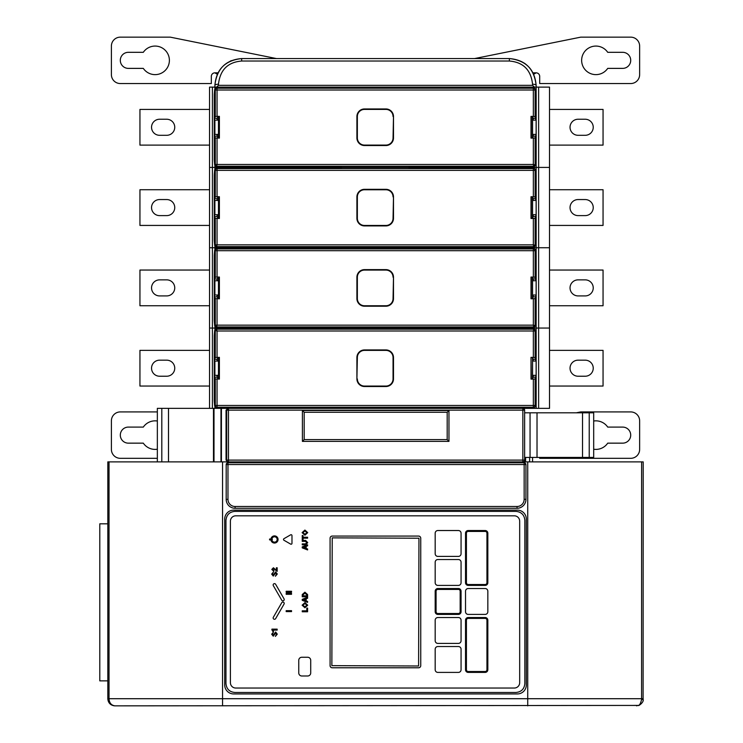 <?xml version="1.0" encoding="UTF-8"?>
<svg xmlns="http://www.w3.org/2000/svg" width="743" height="743" viewBox="0 0 743 743"><rect width="100%" height="100%" fill="white"/><g stroke="black" fill="none" stroke-linecap="round" stroke-linejoin="round"><path stroke-width="1.11" d="M538.629 87.117L538.629 408.353L549.514 408.353L549.514 328.044L538.629 328.044L549.514 328.044L549.514 247.735L538.629 247.735L549.514 247.735L549.514 167.426L538.629 167.426L549.514 167.426L549.514 87.117L534.468 87.117L532.564 85.334L218.47 85.334L216.566 87.117L209.545 87.117L209.545 408.353L522.849 408.353L524.354 409.17L522.849 408.353L522.849 460.103L524.632 460.103A1.783 1.783 0 0 1 522.849 461.895L227.841 461.895L226.048 460.103L226.048 410.136L228.463 408.353A1.783 1.783 -90 0 0 226.68 410.136L226.048 410.136M536.13 159.856L536.13 167.426L538.629 167.426L209.545 167.426L212.396 167.426L212.396 247.735L209.545 247.735L212.396 247.735L212.396 328.044L209.545 328.044L212.396 328.044L212.396 408.353M218.47 87.117L218.47 87.934M218.47 116.679L218.47 137.808M218.47 166.553L218.47 167.426L212.396 167.426L212.396 87.117M214.894 165.93L214.894 168.93M214.894 87.117L214.894 85.334C216.259 69.303 225.185 60.378 241.67 58.567L509.364 58.567C525.347 59.877 534.263 68.802 536.13 85.334L536.13 87.117L214.894 87.117L214.894 88.556M209.545 109.425L139.944 109.425L139.944 145.117L209.545 145.117M166.711 135.3A8.034 8.034 0 0 0 174.744 127.276A8.034 8.034 0 0 0 166.711 119.242L159.578 119.242A8.034 8.034 0 0 0 151.544 127.276A8.034 8.034 0 0 0 159.578 135.3L166.711 135.3M496.872 87.117L496.872 87.943M496.872 166.543L496.872 167.426L218.47 167.426L218.47 168.299M532.564 87.117L532.564 87.906M532.564 116.79L532.564 137.696M532.564 166.581L532.564 167.426L496.872 167.426L496.872 168.308M549.514 145.117L603.056 145.117L603.056 109.425L549.514 109.425M585.205 135.3A8.034 8.034 0 0 0 593.239 127.276A8.034 8.034 0 0 0 585.205 119.242L578.073 119.242A8.034 8.034 0 0 0 570.039 127.276A8.034 8.034 0 0 0 578.073 135.3L585.205 135.3A8.034 8.034 0 0 0 593.239 127.276A8.034 8.034 0 0 0 585.205 119.242M578.073 119.242A8.034 8.034 0 0 0 570.039 127.276A8.034 8.034 0 0 0 578.073 135.3M536.13 87.117L536.13 94.63M532.564 120.134L536.13 120.134L536.13 134.409L532.564 134.409M218.47 120.134L214.894 120.134L214.894 134.409L218.47 134.409M536.13 175.004L536.13 167.426L532.564 167.426L532.564 168.28M536.13 240.221L536.13 247.735L538.629 247.735L212.396 247.735L214.894 247.735L214.894 249.23M218.47 197.053L218.47 218.173M218.47 246.927L218.47 247.735L214.894 247.735L214.894 246.304M209.545 189.734L139.944 189.734L139.944 225.426L209.545 225.426M166.711 215.609A8.034 8.034 0 0 0 174.744 207.585A8.034 8.034 0 0 0 166.711 199.551L159.578 199.551A8.034 8.034 0 0 0 151.544 207.585A8.034 8.034 0 0 0 159.578 215.609L166.711 215.609M496.872 246.917L496.872 247.735L218.47 247.735L218.47 248.608M532.564 197.155L532.564 218.071M532.564 246.945L532.564 247.735L496.872 247.735L496.872 248.617M549.514 225.426L603.056 225.426L603.056 189.734L549.514 189.734M585.205 215.609A8.034 8.034 0 0 0 593.239 207.585A8.034 8.034 0 0 0 585.205 199.551L578.073 199.551A8.034 8.034 0 0 0 570.039 207.585A8.034 8.034 0 0 0 578.073 215.609L585.205 215.609A8.034 8.034 0 0 0 593.239 207.585A8.034 8.034 0 0 0 585.205 199.551M578.073 199.551A8.034 8.034 0 0 0 570.039 207.585A8.034 8.034 0 0 0 578.073 215.609M532.564 200.443L536.13 200.443L536.13 214.718L532.564 214.718M218.47 200.443L214.894 200.443L214.894 214.718L218.47 214.718M536.13 255.313L536.13 247.735L532.564 247.735L532.564 248.589M536.13 320.53L536.13 328.044L538.629 328.044L212.396 328.044L214.894 328.044L214.894 329.539M218.47 277.362L218.47 298.482M218.47 327.236L218.47 328.044L214.894 328.044L214.894 326.604M209.545 270.043L139.944 270.043L139.944 305.735L209.545 305.735M166.711 295.918A8.034 8.034 0 0 0 174.744 287.894A8.034 8.034 0 0 0 166.711 279.86L159.578 279.86A8.034 8.034 0 0 0 151.544 287.894A8.034 8.034 0 0 0 159.578 295.918L166.711 295.918M496.872 327.226L496.872 328.044L218.47 328.044L218.47 328.917M532.564 277.464L532.564 298.38M532.564 327.254L532.564 328.044L496.872 328.044L496.872 328.926M549.514 305.735L603.056 305.735L603.056 270.043L549.514 270.043M585.205 295.918A8.034 8.034 0 0 0 593.239 287.894A8.034 8.034 0 0 0 585.205 279.86L578.073 279.86A8.034 8.034 0 0 0 570.039 287.894A8.034 8.034 0 0 0 578.073 295.918L585.205 295.918A8.034 8.034 0 0 0 593.239 287.894A8.034 8.034 0 0 0 585.205 279.86M578.073 279.86A8.034 8.034 0 0 0 570.039 287.894A8.034 8.034 0 0 0 578.073 295.918M532.564 280.752L536.13 280.752L536.13 295.027L532.564 295.027M218.47 280.752L214.894 280.752L214.894 295.027L218.47 295.027M536.13 335.622L536.13 328.044L532.564 328.044L532.564 328.898M538.629 408.353L522.849 408.353L524.261 409.04M218.47 357.671L218.47 378.791M218.47 407.545L218.47 408.353M214.894 406.913L214.894 408.353M209.545 350.352L139.944 350.352L139.944 386.044L209.545 386.044M166.711 376.227A8.034 8.034 0 0 0 174.744 368.203A8.034 8.034 0 0 0 166.711 360.169L159.578 360.169A8.034 8.034 0 0 0 151.544 368.203A8.034 8.034 0 0 0 159.578 376.227L166.711 376.227M496.872 407.536L496.872 408.353M532.564 357.773L532.564 378.689M532.564 407.563L532.564 408.353M549.514 386.044L603.056 386.044L603.056 350.352L549.514 350.352M585.205 376.227A8.034 8.034 0 0 0 593.239 368.203A8.034 8.034 0 0 0 585.205 360.169L578.073 360.169A8.034 8.034 0 0 0 570.039 368.203A8.034 8.034 0 0 0 578.073 376.227L585.205 376.227A8.034 8.034 0 0 0 593.239 368.203A8.034 8.034 0 0 0 585.205 360.169M578.073 360.169A8.034 8.034 0 0 0 570.039 368.203A8.034 8.034 0 0 0 578.073 376.227M536.13 400.839L536.13 408.353M532.564 361.061L536.13 361.061L536.13 375.336L532.564 375.336M218.47 361.061L214.894 361.061L214.894 375.336L218.47 375.336M214.56 359.306L214.56 377.156L215.275 378.958L219.389 379.106L219.389 357.355L217.885 357.671L217.235 359.306L214.56 359.306L215.275 357.504L219.389 357.355M535.852 361.061L535.127 357.504L531.013 357.355L531.013 379.106L532.517 378.791L533.177 377.156L535.852 377.156L535.852 375.336M217.058 379.106L217.058 405.464L533.344 405.464L533.344 379.106L531.013 379.106M356.909 378.939L356.909 357.522A7.588 7.588 0 0 1 364.497 349.934L385.914 349.934A7.588 7.588 0 0 1 393.493 357.522L393.493 378.939A7.588 7.588 0 0 1 385.914 386.518L364.497 386.518A7.588 7.588 0 0 1 356.909 378.939L357.355 357.522A7.142 7.142 0 0 1 364.497 350.38L385.914 350.38A7.142 7.142 0 0 1 393.047 357.522L393.047 378.939A7.142 7.142 0 0 1 385.914 386.072L364.497 386.072A7.142 7.142 0 0 1 357.355 378.939M215.275 378.958L215.275 405.464L217.058 405.464L217.058 407.248L533.344 407.248L533.344 405.464L535.127 405.464L535.127 378.958L535.852 377.156M533.344 379.106L535.127 378.958M531.013 357.355L531.329 378.791M535.852 359.306L533.177 359.306L532.517 357.671L531.329 357.671M533.344 357.355L533.344 330.997L535.127 330.997A1.783 1.783 -135 0 0 533.344 329.205L217.058 329.205A1.783 1.783 135 0 0 215.275 330.997L215.275 357.504M341.436 407.591L216.464 407.842L214.681 406.059L214.244 400.811L214.244 335.65L214.681 330.403L216.464 328.62L217.058 330.997L533.344 330.997L533.938 328.62L535.722 330.403L536.158 335.65L536.158 400.811L535.722 406.059L533.938 407.842L408.966 407.591M216.464 328.62L341.436 328.87M533.938 328.62L408.966 328.87M217.058 357.355L217.058 330.997L214.681 330.403M214.56 377.156L217.235 377.156L217.235 375.336M219.389 379.106L217.885 378.791L217.235 377.156M217.235 361.061L217.235 359.306M533.177 377.156L533.177 375.336M533.177 361.061L533.177 359.306M219.083 378.791L219.083 357.671M535.852 280.752L535.127 277.195L531.013 277.046L531.013 298.797L532.517 298.482L533.177 296.847L535.852 296.847L535.127 298.649L531.013 298.797M214.56 296.847L215.275 298.649L219.389 298.797L219.389 277.046L217.885 277.362L217.235 278.996L214.56 278.996L214.56 296.847L217.235 296.847L217.885 298.482L219.083 298.482L219.083 277.362M533.344 277.046L533.344 250.688L217.058 250.688L217.058 277.046L219.389 277.046M393.493 277.213L393.493 298.63A7.588 7.588 0 0 1 385.914 306.218L364.497 306.218A7.588 7.588 0 0 1 356.909 298.63L356.909 277.213A7.588 7.588 0 0 1 364.497 269.625L385.914 269.625A7.588 7.588 0 0 1 393.493 277.213L393.047 298.63A7.142 7.142 0 0 1 385.914 305.763L364.497 305.763A7.142 7.142 0 0 1 357.355 298.63L357.355 277.213A7.142 7.142 0 0 1 364.497 270.071L385.914 270.071A7.142 7.142 0 0 1 393.047 277.213M535.127 277.195L535.127 250.688L533.344 250.688L533.344 248.905L217.058 248.905L217.058 250.688L215.275 250.688L215.275 277.195L214.56 278.996M217.058 277.046L215.275 277.195M217.058 298.797L217.058 325.155L215.275 325.155A1.783 1.783 45 0 0 217.058 326.939L533.344 326.939A1.783 1.783 -45 0 0 535.127 325.155L535.127 298.649M408.966 248.561L533.938 248.311L535.722 250.094L536.158 255.341L536.158 320.502L535.722 325.75L533.938 327.533L533.344 325.155L217.058 325.155L216.464 327.533L214.681 325.75L214.244 320.502L214.244 255.341L214.681 250.094L216.464 248.311L341.436 248.561M533.938 327.533L408.966 327.282M216.464 327.533L341.436 327.282M533.344 298.797L533.344 325.155L535.722 325.75M535.852 295.027L535.852 296.847M535.852 278.996L533.177 278.996L533.177 280.752M531.013 277.046L532.517 277.362L533.177 278.996M533.177 295.027L533.177 296.847M217.235 278.996L217.235 280.752M217.235 295.027L217.235 296.847M531.329 277.362L531.329 298.482M535.852 200.443L535.127 196.886L531.013 196.737L531.013 218.488L532.517 218.173L533.177 216.538L535.852 216.538L535.127 218.34L531.013 218.488M214.56 216.538L215.275 218.34L219.389 218.488L219.389 196.737L217.885 197.053L217.235 198.687L214.56 198.687L214.56 216.538L217.235 216.538L217.885 218.173L219.083 218.173L219.083 197.053M533.344 196.737L533.344 170.379L217.058 170.379L217.058 196.737L219.389 196.737M393.493 196.904L393.493 218.321A7.588 7.588 0 0 1 385.914 225.909L364.497 225.909A7.588 7.588 0 0 1 356.909 218.321L356.909 196.904A7.588 7.588 0 0 1 364.497 189.316L385.914 189.316A7.588 7.588 0 0 1 393.493 196.904L393.047 218.321A7.142 7.142 0 0 1 385.914 225.463L364.497 225.463A7.142 7.142 0 0 1 357.355 218.321L357.355 196.904A7.142 7.142 0 0 1 364.497 189.762L385.914 189.762A7.142 7.142 0 0 1 393.047 196.904M535.127 196.886L535.127 170.379L533.344 170.379L533.344 168.596L217.058 168.596L217.058 170.379L215.275 170.379L215.275 196.886L214.56 198.687M217.058 196.737L215.275 196.886M217.058 218.488L217.058 244.846L215.275 244.846A1.783 1.783 45 0 0 217.058 246.63L533.344 246.63A1.783 1.783 -45 0 0 535.127 244.846L535.127 218.34M408.966 168.252L533.938 168.002L535.722 169.785L536.158 175.032L536.158 240.193L535.722 245.441L533.938 247.224L533.344 244.846L217.058 244.846L216.464 247.224L214.681 245.441L214.244 240.193L214.244 175.032L214.681 169.785L216.464 168.002L341.436 168.252M533.938 247.224L408.966 246.973M216.464 247.224L341.436 246.973M533.344 218.488L533.344 244.846L535.722 245.441M535.852 214.718L535.852 216.538M535.852 198.687L533.177 198.687L533.177 200.443M531.013 196.737L532.517 197.053L533.177 198.687M533.177 214.718L533.177 216.538M217.235 198.687L217.235 200.443M217.235 214.718L217.235 216.538M531.329 197.053L531.329 218.173M535.852 120.134L535.127 116.521L531.013 116.363L531.013 138.114L532.517 137.808L533.177 136.164L535.852 136.164L535.127 137.966L531.013 138.114M214.56 136.164L215.275 137.966L219.389 138.114L219.389 116.363L217.885 116.679L217.235 118.323L214.56 118.323L214.56 136.164L217.235 136.164L217.885 137.808L219.083 137.808L219.083 116.679M533.344 116.363L533.344 90.005L217.058 90.005L217.058 116.363L219.389 116.363M393.493 116.53L393.493 137.947A7.588 7.588 0 0 1 385.914 145.535L364.497 145.535A7.588 7.588 0 0 1 356.909 137.947L356.909 116.53A7.588 7.588 0 0 1 364.497 108.952L385.914 108.952A7.588 7.588 0 0 1 393.493 116.53L393.047 137.947A7.142 7.142 0 0 1 385.914 145.089L364.497 145.089A7.142 7.142 0 0 1 357.355 137.947L357.355 116.53A7.142 7.142 0 0 1 364.497 109.397L385.914 109.397A7.142 7.142 0 0 1 393.047 116.53M535.127 116.521L535.127 90.005L533.344 90.005L533.344 88.222L217.058 88.222L217.058 90.005L215.275 90.005L215.275 116.521L214.56 118.323M217.058 116.363L215.275 116.521M217.058 138.114L217.058 164.482L215.275 164.482A1.783 1.783 45 0 0 217.058 166.265L533.344 166.265A1.783 1.783 -45 0 0 535.127 164.482L535.127 137.966M408.966 87.878L533.938 87.628L535.722 89.411L536.158 94.667L536.158 159.819L535.722 165.076L533.938 166.859L533.344 164.482L217.058 164.482L216.464 166.859L214.681 165.076L214.244 159.819L214.244 94.667L214.681 89.411L216.464 87.628L341.436 87.878M533.938 166.859L408.966 166.599M216.464 166.859L341.436 166.599M533.344 138.114L533.344 164.482L535.722 165.076M535.852 134.409L535.852 136.164M535.852 118.323L533.177 118.323L533.177 120.134M531.013 116.363L532.517 116.679L533.177 118.323M533.177 134.409L533.177 136.164M217.235 118.323L217.235 120.134M217.235 134.409L217.235 136.164M531.329 116.679L531.329 137.808M276.442 58.567L170.286 37.15L120.31 37.15A8.925 8.925 0 0 0 111.394 46.075L111.394 74.625A8.925 8.925 0 0 0 120.31 83.55L211.328 83.55L211.328 76.408A3.566 3.566 0 0 1 214.894 72.842L217.3 74.254M128.344 52.316L143.306 52.316A14.275 14.275 0 0 1 164.556 49.642A14.275 14.275 0 0 1 164.556 71.059A14.275 14.275 0 0 1 143.306 68.384L128.344 68.384A8.034 8.034 0 0 1 120.31 60.35A8.034 8.034 0 0 1 128.344 52.316M474.591 58.567L580.747 37.15L630.714 37.15A8.925 8.925 0 0 1 639.639 46.075L639.639 74.625A8.925 8.925 0 0 1 630.714 83.55L539.697 83.55L539.697 76.408A3.566 3.566 0 0 0 536.13 72.842L533.725 74.254M533.037 72.842L536.13 72.842L533.483 73.733M622.69 68.384A8.034 8.034 0 0 0 630.714 60.35A8.034 8.034 0 0 0 622.69 52.316L607.718 52.316A14.275 14.275 0 0 0 586.478 49.642A14.275 14.275 0 0 0 586.478 71.059A14.275 14.275 0 0 0 607.718 68.384L622.69 68.384M217.996 72.842L214.894 72.842L217.541 73.733M525.422 63.917L524.484 63.248L525.422 63.917M509.364 61.028C523.211 62.171 530.948 69.898 532.564 84.228A3.566 1.105 180 0 1 536.13 85.334C534.765 69.303 525.849 60.378 509.364 58.567L509.364 61.028L241.67 61.028L241.67 58.567C225.686 59.877 216.761 68.802 214.894 85.334A3.566 1.105 0 0 1 218.47 84.228L218.47 85.334M231.37 60.629L230.274 61.112M220.977 461.895L220.977 408.353L227.841 408.353M157.349 461.895L157.349 408.353L209.545 408.353M228.463 408.353L228.463 410.136L524.632 410.136L524.632 460.103M168.494 461.895L168.494 408.353M213.482 461.895L213.482 408.353M214.003 461.895L214.003 408.353M221.414 461.895L221.414 408.353M643.094 700.008L643.206 461.895L522.849 461.895L522.849 460.103L228.463 460.103L228.463 410.136L226.68 410.136L226.68 460.103L226.048 460.103M228.463 461.895L228.463 460.103L226.68 460.103A1.783 1.783 -90 0 0 228.463 461.895L107.819 461.895L107.819 698.708C108.134 702.943 110.521 705.321 114.961 705.85L126.561 705.85M447.184 439.605L304.193 439.605L304.193 412.281L447.184 412.281L447.184 439.605L448.967 441.388L302.41 441.388L302.41 410.498L448.967 410.498L448.967 441.388M304.193 439.605L302.41 441.388M304.193 412.281L302.41 410.498M447.184 412.281L448.967 410.498M524.632 410.136A1.783 1.783 0 0 0 522.849 408.353A1.783 1.783 0 0 1 524.632 410.136M524.632 457.428L593.685 457.428L593.685 412.811L524.632 412.811M530.056 457.428L530.056 412.811M582.531 457.428L582.531 412.811M537.022 457.428L537.022 412.811M157.349 449.227A14.275 14.275 0 0 1 143.306 443.153L128.344 443.153A8.034 8.034 0 0 1 120.31 435.119A8.034 8.034 0 0 1 128.344 427.095L143.306 427.095A14.275 14.275 0 0 1 157.349 421.021M157.349 411.919L120.31 411.919A8.925 8.925 0 0 0 111.394 420.844L111.394 449.404A8.925 8.925 0 0 0 120.31 458.32L157.349 458.32M532.564 457.428L532.564 461.895M576.327 412.811L580.747 411.919L630.714 411.919A8.925 8.925 0 0 1 639.639 420.844L639.639 449.404A8.925 8.925 0 0 1 630.714 458.32L539.697 458.32L539.697 457.428M593.685 449.227A14.275 14.275 0 0 0 607.718 443.153L622.69 443.153A8.034 8.034 0 0 0 630.714 435.119A8.034 8.034 0 0 0 622.69 427.095L607.718 427.095A14.275 14.275 0 0 0 593.685 421.021M641.608 461.895L641.571 699.507L643.169 699.507C643.995 702.432 638.153 706.352 638.497 705.423L114.961 705.85C111.274 705.321 109.295 702.943 109.026 698.708L107.819 698.708C108.246 702.878 110.447 705.256 114.413 705.831M636.556 705.831L637.949 705.423C639.398 705.664 640.605 703.695 641.571 699.507M638.228 705.516L638.506 705.423A3.566 1.616 -109.9 0 1 637.949 705.423M107.819 680.867L99.794 680.867L99.794 523.815L107.819 523.815M517.397 693.934L233.636 693.934A8.925 8.925 0 0 1 224.711 685.018L224.711 519.051A8.925 8.925 0 0 1 233.636 510.135L517.397 510.135A8.925 8.925 0 0 1 526.313 519.051L526.313 685.018A8.925 8.925 0 0 1 517.397 693.934M227.952 462.787A1.765 1.765 0 0 0 226.188 464.551L226.188 499.38A8.907 8.907 0 0 0 235.094 508.277L517.035 508.277A8.907 8.907 0 0 0 525.942 499.333L525.942 464.551A1.765 1.765 0 0 0 524.168 462.787L227.952 462.787A1.765 1.765 0 0 0 226.188 464.551L227.971 464.57L227.952 462.787M524.168 462.787L524.149 464.57L525.942 464.551A1.765 1.765 0 0 0 524.168 462.787M468.201 530.53A2.675 2.675 0 0 0 465.527 533.205L465.527 582.726A2.675 2.675 0 0 0 468.201 585.4L485.16 585.4A2.675 2.675 0 0 0 487.835 582.726L487.835 533.205A2.675 2.675 0 0 0 485.16 530.53L468.201 530.53M225.965 683.56L225.965 520.295C226.494 514.88 229.466 511.908 234.881 511.379L515.93 511.379C521.354 511.908 524.326 514.88 524.846 520.295L524.846 683.56C524.326 688.984 521.354 691.956 515.93 692.476L234.881 692.476C229.466 691.956 226.494 688.984 225.965 683.56M230.404 521.177L230.404 682.687A5.35 5.35 0 0 0 235.763 688.037L514.323 688.037A5.35 5.35 0 0 0 519.673 682.687L519.673 521.177A5.35 5.35 0 0 0 514.323 515.818L235.763 515.818A5.35 5.35 0 0 0 230.404 521.177M270.991 540.189L271.91 540.189A2.675 2.675 0 0 0 275.932 541.721A2.675 2.675 0 0 0 276.229 537.43A2.675 2.675 0 0 0 272.031 538.396L271.084 538.396A3.566 3.566 0 0 1 276.675 536.65A3.566 3.566 0 0 1 276.377 542.492A3.566 3.566 0 0 1 270.991 540.189M272.254 539.019L272.254 539.91L269.579 539.91L269.579 539.019L272.254 539.019M291.98 535.601L291.98 543.328A0.892 0.892 0 0 1 290.643 544.108L283.947 540.245A0.892 0.892 0 0 1 283.947 538.694L290.643 534.83A0.892 0.892 0 0 1 291.98 535.601M307.593 549.931L302.243 547.879L302.243 546.876L307.593 544.814L307.593 545.826L306.172 546.328L306.172 548.464L307.593 548.966L307.593 549.931M303.163 547.377L305.466 548.204L305.466 546.569L303.163 547.377M302.243 544.833L302.243 543.895L305.354 543.895L306.915 542.631L305.354 541.378L302.243 541.378L302.243 540.44L305.661 540.44L307.723 542.631L305.661 544.833L302.243 544.833M302.243 539.864L302.243 535.536L303.051 535.536L303.051 537.235L307.593 537.235L307.593 538.173L303.051 538.173L303.051 539.864L302.243 539.864M302.113 532.629L304.918 535.192L307.723 532.629L304.918 530.065L302.113 532.629M302.875 532.629L304.918 531.004L306.952 532.629L304.918 534.254L302.875 532.629M302.243 611.768L302.243 610.83L306.785 610.83L306.785 608.108L307.593 608.108L307.593 611.768L302.243 611.768M302.113 605.192L304.918 607.755L307.723 605.192L304.918 602.619L302.113 605.192M304.918 603.557L306.952 605.192L304.918 606.817L302.875 605.192L304.918 603.557M302.243 600.335L302.243 599.341L307.593 597.279L307.593 598.282L306.172 598.784L306.172 600.92L307.593 601.421L307.593 602.387L302.243 600.335M303.163 599.833L305.466 600.669L305.466 599.034L303.163 599.833M302.243 596.768L302.243 594.549L304.918 592.19L307.593 594.549L307.593 596.768L302.243 596.768M306.831 595.83L306.831 594.911L304.918 593.118L303.005 594.911L303.005 595.83L306.831 595.83M276.526 634.085L275.384 636.38L277.288 634.141L275.616 632.014L273.145 635.237L272.449 634.253L273.396 632.163L271.687 634.216L273.257 636.175L275.718 632.952L276.526 634.085M271.919 629.841L271.919 629.145L277.167 629.145L277.167 630.073L273.461 630.073L273.461 631.364L272.783 631.364L271.919 629.841M273.331 617.284L281.718 602.759A1.337 1.337 0 0 1 283.547 602.267A1.337 1.337 0 0 1 284.03 604.096L275.644 618.631A1.337 1.337 0 0 1 273.814 619.114A1.337 1.337 0 0 1 273.331 617.284M286.176 610.662L291.535 610.662L291.535 611.6L286.176 611.6L286.176 610.662M281.718 600.177A1.337 1.337 0 0 0 283.547 600.66A1.337 1.337 0 0 0 284.03 598.83L275.644 584.304A1.337 1.337 0 0 0 273.823 583.812A1.337 1.337 0 0 0 273.331 585.642L281.718 600.177M286.176 593.36L291.535 593.36L291.535 594.298L286.176 594.298L286.176 593.36M286.176 592.208L286.176 591.27L291.535 591.27L291.535 592.208L286.176 592.208M272.449 574.135L273.396 572.045L271.687 574.098L273.257 576.057L275.718 572.825L276.526 573.958L275.384 576.252L277.288 574.023L275.616 571.896L273.145 575.119L272.449 574.135M273.424 567.763L271.808 569.444L273.833 571.256L273.833 570.401L272.523 569.5L273.452 568.618L277.167 571.348L277.167 567.773L276.396 567.773L276.396 570.327L273.424 567.763M458.385 614.405A2.675 2.675 0 0 0 461.069 611.73L461.069 591.205A2.675 2.675 0 0 0 458.385 588.53L437.868 588.53A2.675 2.675 0 0 0 435.184 591.205L435.184 611.73A2.675 2.675 0 0 0 437.868 614.405L458.385 614.405M460.168 591.205A1.783 1.783 0 0 0 458.385 589.422L437.868 589.422A1.783 1.783 0 0 0 436.076 591.205L436.076 611.73A1.783 1.783 0 0 0 437.868 613.514L458.385 613.514A1.783 1.783 0 0 0 460.168 611.73L460.168 591.205M485.16 672.406A2.675 2.675 0 0 0 487.835 669.731L487.835 620.201A2.675 2.675 0 0 0 485.16 617.526L468.201 617.526A2.675 2.675 0 0 0 465.527 620.201L465.527 669.731A2.675 2.675 0 0 0 468.201 672.406L485.16 672.406M486.944 620.201A1.783 1.783 0 0 0 485.16 618.417L468.201 618.417A1.783 1.783 0 0 0 466.418 620.201L466.418 669.731A1.783 1.783 0 0 0 468.201 671.514L485.16 671.514A1.783 1.783 0 0 0 486.944 669.731L486.944 620.201M485.16 584.509A1.783 1.783 0 0 0 486.944 582.726L486.944 533.205A1.783 1.783 0 0 0 485.16 531.421L468.201 531.421A1.783 1.783 0 0 0 466.418 533.205L466.418 582.726A1.783 1.783 0 0 0 468.201 584.509L485.16 584.509M301.788 657.258A3.037 3.037 0 0 0 298.76 660.286L298.76 672.954A3.037 3.037 0 0 0 301.788 675.991L307.686 675.991A3.037 3.037 0 0 0 310.713 672.954L310.713 660.286A3.037 3.037 0 0 0 307.686 657.258L301.788 657.258M435.184 669.731A2.675 2.675 0 0 0 437.868 672.406L458.385 672.406A2.675 2.675 0 0 0 461.069 669.731L461.069 649.206A2.675 2.675 0 0 0 458.385 646.531L437.868 646.531A2.675 2.675 0 0 0 435.184 649.206L435.184 669.731M437.868 617.526A2.675 2.675 0 0 0 435.184 620.201L435.184 640.726A2.675 2.675 0 0 0 437.868 643.401L458.385 643.401A2.675 2.675 0 0 0 461.069 640.726L461.069 620.201A2.675 2.675 0 0 0 458.385 617.526L437.868 617.526M465.527 611.73A2.675 2.675 0 0 0 468.201 614.405L485.16 614.405A2.675 2.675 0 0 0 487.835 611.73L487.835 591.205A2.675 2.675 0 0 0 485.16 588.53L468.201 588.53A2.675 2.675 0 0 0 465.527 591.205L465.527 611.73M435.184 582.726A2.675 2.675 0 0 0 437.868 585.4L458.385 585.4A2.675 2.675 0 0 0 461.069 582.726L461.069 562.2A2.675 2.675 0 0 0 458.385 559.525L437.868 559.525A2.675 2.675 0 0 0 435.184 562.2L435.184 582.726M435.184 553.73A2.675 2.675 0 0 0 437.868 556.405L458.385 556.405A2.675 2.675 0 0 0 461.069 553.73L461.069 533.205A2.675 2.675 0 0 0 458.385 530.53L437.868 530.53A2.675 2.675 0 0 0 435.184 533.205L435.184 553.73M330.078 665.644A2.145 2.145 0 0 0 332.223 667.781L418.597 667.781A2.145 2.145 0 0 0 420.742 665.644L420.742 538.22A2.145 2.145 0 0 0 418.597 536.075L332.223 536.075A2.145 2.145 0 0 0 330.078 538.22L330.078 665.644M332.223 537.858L418.95 538.22L418.597 665.997L331.861 665.644L332.223 537.858M216.687 87.117L216.687 87.628M216.687 166.859L216.687 168.002M220.253 87.117L220.253 87.943M220.253 166.543L220.253 168.308M495.089 87.117L495.089 87.943M495.089 166.543L495.089 168.308M498.655 87.117L498.655 87.943M498.655 166.543L498.655 168.308M530.781 87.117L530.781 87.943M530.781 166.543L530.781 168.308M534.347 87.117L534.347 87.674M534.347 166.813L534.347 168.048M216.687 247.224L216.687 248.311M220.253 246.917L220.253 248.617M495.089 246.917L495.089 248.617M498.655 246.917L498.655 248.617M530.781 246.917L530.781 248.617M534.347 247.178L534.347 248.357M216.687 327.533L216.687 328.62M220.253 327.226L220.253 328.926M495.089 327.226L495.089 328.926M498.655 327.226L498.655 328.926M530.781 327.226L530.781 328.926M534.347 327.487L534.347 328.666M216.687 407.842L216.687 408.353M220.253 407.536L220.253 408.353M495.089 407.536L495.089 408.353M498.655 407.536L498.655 408.353M530.781 407.536L530.781 408.353M534.347 407.796L534.347 408.353M535.127 357.504L535.127 330.997L535.722 330.403M216.464 407.842L217.058 407.248A1.783 1.783 45 0 1 215.275 405.464L214.681 406.059M533.938 407.842L533.344 407.248A1.783 1.783 -45 0 0 535.127 405.464L535.722 406.059M215.275 298.649L215.275 325.155L214.681 325.75M533.938 248.311L533.344 248.905A1.783 1.783 -135 0 1 535.127 250.688L535.722 250.094M216.464 248.311L217.058 248.905A1.783 1.783 135 0 0 215.275 250.688L214.681 250.094M215.275 218.34L215.275 244.846L214.681 245.441M533.938 168.002L533.344 168.596A1.783 1.783 -135 0 1 535.127 170.379L535.722 169.785M216.464 168.002L217.058 168.596A1.783 1.783 135 0 0 215.275 170.379L214.681 169.785M215.275 137.966L215.275 164.482L214.681 165.076M533.938 87.628L533.344 88.222A1.783 1.783 -135 0 1 535.127 90.005L535.722 89.411M216.464 87.628L217.058 88.222A1.783 1.783 135 0 0 215.275 90.005L214.681 89.411M532.564 84.228L532.564 85.334M241.67 61.028C227.822 62.171 220.086 69.898 218.47 84.228M161.807 461.895L161.807 408.353M589.227 457.428L589.227 412.811M525.598 457.428L525.598 461.895M643.206 698.708L109.026 698.708L109.026 461.895M527.725 705.85L527.725 461.895M222.547 705.85L222.547 461.895M524.149 464.57L227.971 464.57L227.971 499.38A7.124 7.124 0 0 0 235.094 506.494L517.035 506.494A7.124 7.124 0 0 0 524.149 499.333L524.149 464.57M525.942 499.315L524.149 499.315M525.942 499.333L524.149 499.333M517.035 506.494L517.035 508.277M235.094 506.494L235.094 508.277M227.971 499.38L226.188 499.38M529.62 461.895L529.62 457.428"/></g></svg>
